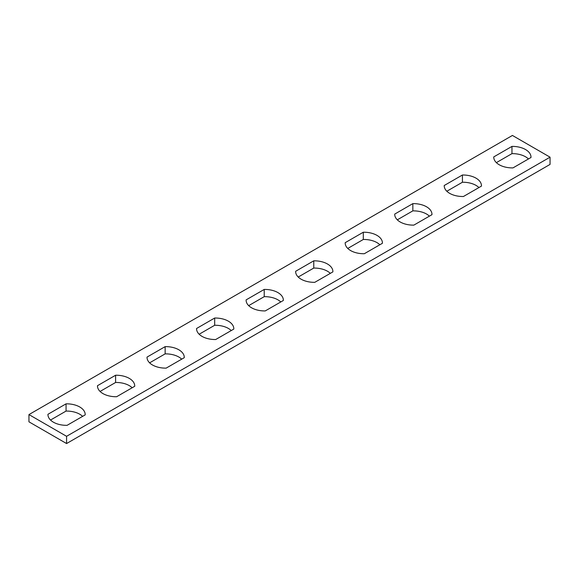 <?xml version="1.0" encoding="UTF-8"?>
<svg xmlns="http://www.w3.org/2000/svg" width="579" height="579" viewBox="0 0 579 579"><rect width="100%" height="100%" fill="white"/><g stroke="black" fill="none" stroke-linecap="round" stroke-linejoin="round"><path stroke-width="0.87" d="M82.616 416.366A18.622 10.755 0 0 0 66.064 411.076L66.064 403.838A18.622 10.755 0 0 1 85.2 414.586A18.622 10.755 0 0 1 85.193 414.875L67.084 425.333A18.622 10.755 0 0 1 47.948 414.586A18.622 10.755 0 0 1 47.956 414.289L66.064 403.838M47.956 414.289L47.956 414.875M50.532 420.043L66.064 411.076M512.422 135.45L28.95 414.586L66.578 436.305L550.05 157.177L512.422 135.45M493.764 156.909A18.622 10.755 0 0 0 493.757 157.148A18.622 10.755 0 0 0 512.987 167.896L530.994 157.495A18.622 10.755 0 0 0 531.001 157.148A18.622 10.755 0 0 0 511.966 146.4L493.764 156.909L493.764 157.387M444.223 185.512A18.622 10.755 0 0 0 444.216 185.75A18.622 10.755 0 0 0 463.446 196.498L481.453 186.098A18.622 10.755 0 0 0 481.46 185.75A18.622 10.755 0 0 0 462.426 175.003L444.223 185.512L444.223 185.989M394.733 214.085A18.622 10.755 0 0 0 394.726 214.375A18.622 10.755 0 0 0 413.855 225.122L431.963 214.671A18.622 10.755 0 0 0 431.97 214.375A18.622 10.755 0 0 0 412.841 203.627L394.733 214.085L394.733 214.671M345.193 242.681A18.622 10.755 0 0 0 345.185 242.977A18.622 10.755 0 0 0 364.321 253.725L382.422 243.274A18.622 10.755 0 0 0 382.429 242.977A18.622 10.755 0 0 0 363.301 232.23L345.193 242.681L345.193 243.274M295.652 271.283A18.622 10.755 0 0 0 295.645 271.58A18.622 10.755 0 0 0 314.781 282.328L332.889 271.877A18.622 10.755 0 0 0 332.896 271.58A18.622 10.755 0 0 0 313.76 260.832L295.652 271.283L295.652 271.877M246.111 299.886A18.622 10.755 0 0 0 246.104 300.183A18.622 10.755 0 0 0 265.24 310.93L283.348 300.472A18.622 10.755 0 0 0 283.355 300.183A18.622 10.755 0 0 0 264.219 289.435L246.111 299.886L246.111 300.472M196.578 328.488A18.622 10.755 0 0 0 196.571 328.778A18.622 10.755 0 0 0 215.699 339.526L233.807 329.075A18.622 10.755 0 0 0 233.815 328.778A18.622 10.755 0 0 0 214.679 318.03L196.578 328.488L196.578 329.075M147.037 357.091A18.622 10.755 0 0 0 147.03 357.381A18.622 10.755 0 0 0 166.159 368.128L184.267 357.677A18.622 10.755 0 0 0 184.274 357.381A18.622 10.755 0 0 0 165.145 346.633L147.037 357.091L147.037 357.677M97.496 385.686A18.622 10.755 0 0 0 97.489 385.983A18.622 10.755 0 0 0 116.625 396.731L134.733 386.28A18.622 10.755 0 0 0 134.733 385.983A18.622 10.755 0 0 0 115.605 375.235L97.496 385.686L97.496 386.28M28.95 414.586L28.95 421.823L66.578 443.55L550.05 164.414L550.05 157.177M528.453 158.964A18.622 10.755 0 0 0 511.966 153.638L511.966 146.4M496.369 162.641L511.966 153.638M478.92 187.56A18.622 10.755 0 0 0 462.426 182.24L462.426 175.003M446.829 191.244L462.426 182.24M429.386 216.155A18.622 10.755 0 0 0 412.841 210.872L412.841 203.627M397.303 219.839L412.841 210.872M379.853 244.758A18.622 10.755 0 0 0 363.301 239.474L363.301 232.23M347.769 248.442L363.301 239.474M330.312 273.36A18.622 10.755 0 0 0 313.76 268.07L313.76 260.832M298.228 277.037L313.76 268.07M280.772 301.963A18.622 10.755 0 0 0 264.219 296.672L264.219 289.435M248.688 305.64L264.219 296.672M231.231 330.558A18.622 10.755 0 0 0 214.679 325.275L214.679 318.03M199.147 334.242L214.679 325.275M181.697 359.161A18.622 10.755 0 0 0 165.145 353.878L165.145 346.633M149.614 362.845L165.145 353.878M132.157 387.764A18.622 10.755 0 0 0 115.605 382.473L115.605 375.235M100.073 391.447L115.605 382.473M66.578 443.55L66.578 436.305"/></g></svg>
